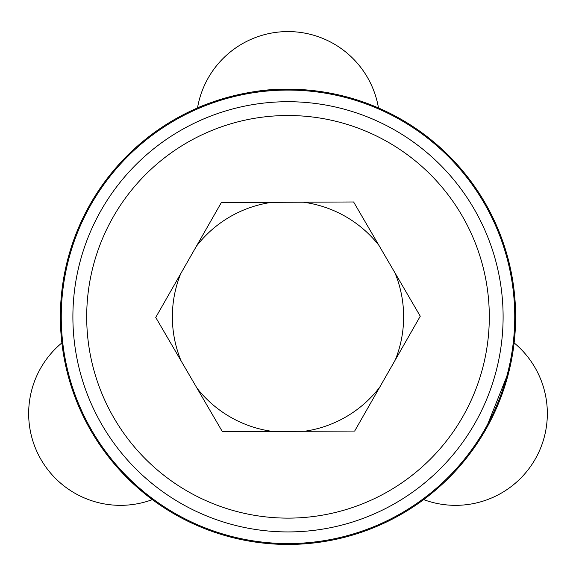 <?xml version="1.0" encoding="UTF-8"?>
<svg xmlns="http://www.w3.org/2000/svg" width="576" height="576" viewBox="0 0 576 576"><rect width="100%" height="100%" fill="white"/><g stroke="black" fill="none" stroke-linecap="round" stroke-linejoin="round"><path stroke-width="0.86" d="M515.628 316.822A227.628 227.628 0 0 1 288 544.442A227.628 227.628 0 0 1 60.372 316.822A227.628 227.628 0 0 1 288 89.194A227.628 227.628 0 0 1 515.628 316.822A227.628 227.628 0 0 0 288 89.194A227.628 227.628 0 0 0 60.372 316.822M152.359 499.615A91.786 91.786 0 0 1 61.87 342.893L61.661 340.985M514.13 342.893A91.786 91.786 0 0 1 423.641 499.615L423.77 499.522M197.518 107.95A91.786 91.786 0 0 1 378.482 107.95L380.246 108.72M180.691 273.737A115.632 115.632 0 0 0 181.087 360.886M271.663 202.349A115.632 115.632 0 0 0 196.387 246.262M378.965 245.434A115.632 115.632 0 0 0 303.293 202.205M395.309 359.906A115.632 115.632 0 0 0 394.913 272.758M485.129 430.632L509.249 370.332M120.931 471.42L143.986 493.099L153.907 500.753M288 89.194C240.12 88.222 195.466 108.547 195.754 108.72C195.314 108.612 240.163 88.193 288 89.194M304.337 431.294A115.632 115.632 0 0 0 379.613 387.374M197.035 388.21A115.632 115.632 0 0 0 272.707 431.438M420.264 316.217L353.614 201.974L221.342 202.579L155.736 317.426L222.386 431.669L354.658 431.064L420.264 316.217M503.107 316.822A215.107 215.107 0 0 1 288 531.929A215.107 215.107 0 0 1 72.893 316.822A215.107 215.107 0 0 1 288 101.714A215.107 215.107 0 0 1 503.107 316.822M86.695 316.822A201.305 201.305 0 0 0 288 518.126A201.305 201.305 0 0 0 489.305 316.822A201.305 201.305 0 0 0 288 115.51A201.305 201.305 0 0 0 86.695 316.822M61.258 316.822A226.742 226.742 0 0 0 288 543.557A226.742 226.742 0 0 0 514.742 316.822A226.742 226.742 0 0 0 288 90.079A226.742 226.742 0 0 0 61.258 316.822"/></g></svg>
